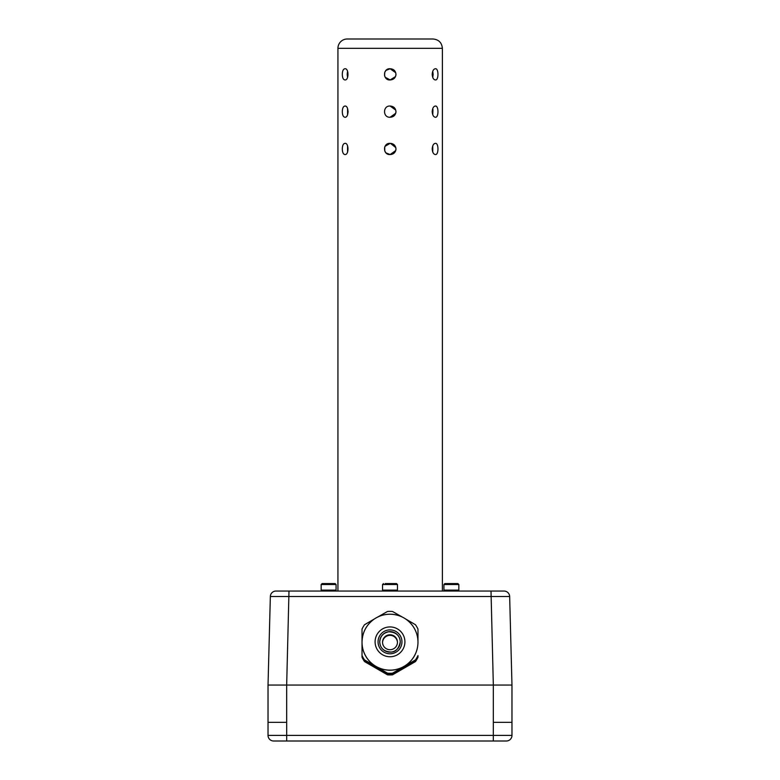 <?xml version="1.0" encoding="UTF-8"?>
<svg xmlns="http://www.w3.org/2000/svg" width="780" height="780" viewBox="0 0 780 780"><rect width="100%" height="100%" fill="white"/><g stroke="black" fill="none" stroke-linecap="round" stroke-linejoin="round"><path stroke-width="1.17" d="M504.065 591.055A5.596 5.596 0 0 1 509.652 596.495A5.596 5.596 0 0 0 504.065 591.055L275.935 591.055A5.596 5.596 0 0 0 270.348 596.495L509.652 596.495L511.973 685.045L268.027 685.045L270.348 596.495M511.973 685.045L511.973 735.404A5.596 5.596 0 0 1 506.376 741L273.624 741A5.596 5.596 0 0 1 268.027 735.404A5.596 5.596 0 0 0 273.624 741A5.596 5.596 0 0 1 268.027 735.404L268.027 685.045M511.973 735.404A5.596 5.596 0 0 1 506.376 741A5.596 5.596 0 0 0 511.973 735.404L493.321 735.404L493.321 741M511.973 722.348L493.331 722.348L493.331 685.045L286.669 685.045L288.99 591.055M493.331 722.348L493.321 735.404L286.679 735.404L286.679 722.348L268.027 722.348M345.15 106.061L344.935 106.061C343.278 106.285 342.401 108.147 342.313 111.647C342.401 115.147 343.278 117.01 344.935 117.234L345.15 117.234M344.828 117.244L344.935 117.234C348.972 117.858 348.972 105.436 344.935 106.061L344.935 106.061M348.124 111.647L347.568 114.748L347.568 108.547M442.377 48.321C441.831 42.656 438.721 39.556 433.056 39L347.266 39A9.321 9.321 0 0 0 337.935 48.321L442.377 48.321L442.377 591.055M395.499 76.586L390.156 79.94C393.666 79.706 395.596 77.844 395.967 74.344C395.596 70.843 393.666 68.981 390.156 68.757C393.666 68.981 395.596 70.843 395.967 74.344L395.928 74.978M395.723 72.725L390.156 68.757C382.688 68.133 382.688 80.555 390.156 79.94C382.688 80.555 382.688 68.133 390.156 68.757C393.666 68.981 395.596 70.843 395.967 74.344C395.596 77.844 393.666 79.706 390.156 79.94L395.08 77.366M435.172 68.757L435.386 68.757C433.543 68.981 432.481 70.843 432.198 74.344C432.481 77.844 433.543 79.706 435.386 79.94L435.172 79.94M435.386 79.94L435.386 79.94C438.818 80.555 438.818 68.133 435.386 68.757L435.386 68.757M345.15 68.757L344.935 68.757C343.278 68.981 342.401 70.843 342.313 74.344C342.401 77.844 343.278 79.706 344.935 79.94L345.15 79.94M344.935 79.94L344.935 79.94C348.972 80.555 348.972 68.133 344.935 68.757L344.828 68.747M395.733 150.559L390.156 154.537C382.688 155.161 382.688 142.74 390.156 143.354C393.666 143.588 395.596 145.451 395.967 148.951L395.928 149.584M395.909 149.75L395.762 150.442M395.733 113.256L390.156 117.234C382.688 117.858 382.688 105.436 390.156 106.061C393.666 106.285 395.596 108.147 395.967 111.647L395.928 112.281M395.909 112.447L395.762 113.139M395.752 110.107L390.156 106.061C382.688 105.436 382.688 117.858 390.156 117.234C393.666 117.01 395.596 115.147 395.967 111.647C395.596 108.147 393.666 106.285 390.156 106.061L390.653 106.061M389.678 117.234L390.439 117.244M435.172 106.061L435.386 106.061C433.543 106.285 432.481 108.147 432.198 111.647C432.481 115.147 433.543 117.01 435.386 117.234L435.172 117.234M435.279 117.244L435.386 117.234C438.818 117.858 438.818 105.436 435.386 106.061L435.386 106.061M432.754 108.547L432.198 111.647L432.754 114.748L432.959 109.502L432.754 114.748M345.15 143.354L344.935 143.354C343.278 143.588 342.401 145.451 342.313 148.951C342.401 152.451 343.278 154.313 344.935 154.537L345.15 154.537M344.828 154.547L344.935 154.537C348.972 155.161 348.972 142.74 344.935 143.354L344.935 143.354M435.172 143.354L435.386 143.354C433.543 143.588 432.481 145.451 432.198 148.951C432.481 152.451 433.543 154.313 435.386 154.537L435.172 154.537M435.279 154.547L435.386 154.537C438.818 155.161 438.818 142.74 435.386 143.354L435.279 143.354M384.735 146.913L384.784 151.086L385.993 152.899L390.156 154.537C393.666 154.313 395.596 152.451 395.967 148.951C395.596 145.451 393.666 143.588 390.156 143.354L385.008 146.328M391.453 117.136L395.431 114.036M347.188 74.344L347.568 71.253L347.568 77.444L347.188 74.344M395.762 75.855L395.947 74.763M433.124 74.344L432.754 71.253L432.754 77.444L433.124 74.344M390.156 79.94L385.144 77.21M384.56 75.855L384.784 72.209L385.993 70.395L390.156 68.757M390.439 143.354L395.801 147.595M395.967 148.951C395.596 152.451 393.666 154.313 390.156 154.537L390.439 154.547M395.255 108.907L390.156 106.061C382.688 105.436 382.688 117.858 390.156 117.234C393.666 117.01 395.596 115.147 395.967 111.647M432.754 152.041L432.754 145.85L432.754 152.041M395.752 147.4L391.56 143.481M391.453 154.44L395.431 151.339M347.568 152.041L347.568 145.85L347.568 152.041M383.468 583.586L382.541 584.522L397.459 584.522L396.532 583.586L385.154 583.586M329.745 583.586L333.469 583.586M335.147 583.586L322.091 583.586L321.165 584.522L336.082 584.522L335.147 583.586M457.909 583.586L444.853 583.586L443.918 584.522L458.835 584.522L457.909 583.586M397.459 642.242A7.459 7.459 -0 0 0 390 634.783A7.459 7.459 -0 0 0 382.541 642.242A7.459 7.459 -0 0 0 390 649.701A7.459 7.459 -0 0 0 397.459 642.242M397.459 642.525A7.459 7.459 -0 0 0 390 635.359A7.459 7.459 -0 0 0 382.541 642.525M374.517 618.881L364.523 624.731A30.956 30.946 -0 0 0 362.027 629.06L362.027 642.184C362.271 632.668 366.2 625.063 373.815 619.359C379.49 615.44 385.759 613.762 392.632 614.338C401.271 615.322 408.106 619.369 413.137 626.457C416.325 631.215 417.934 636.451 417.973 642.184A27.973 27.963 -0 0 0 390 614.211A27.973 27.963 -0 0 0 362.027 642.184A27.973 27.963 -0 0 0 390 670.147A27.973 27.963 -0 0 0 417.973 642.184L417.973 643.481M362.027 655.57A30.956 30.946 -0 0 0 364.523 659.909L364.523 660.699A30.956 30.946 -0 0 1 362.027 656.36L362.027 642.242A27.973 27.963 -0 0 0 403.991 666.461A27.973 27.963 -0 0 0 417.973 642.242L417.973 629.06A30.956 30.946 -0 0 0 415.477 624.731L405.483 618.881M364.523 659.909L387.494 673.169A30.956 30.946 -0 0 0 392.506 673.169L415.477 659.909A30.956 30.946 -0 0 0 417.973 655.57L417.973 657.248A30.956 30.946 -0 0 1 415.477 661.576L392.506 674.837L415.477 661.576M415.477 661.089A30.956 30.946 -0 0 0 417.973 656.76M362.027 643.481L362.027 657.248A30.956 30.946 -0 0 0 364.523 661.576L387.494 674.837A30.956 30.946 -0 0 0 392.506 674.837M362.027 656.76A30.956 30.946 -0 0 0 364.523 661.089L364.523 661.576M364.523 661.089L387.494 674.349A30.956 30.946 -0 0 0 392.506 674.349M387.494 674.349L387.494 674.837M372.508 665.311A27.973 27.963 -0 0 0 379.831 669.533M400.169 669.533A27.973 27.963 -0 0 0 407.491 665.311M387.494 673.169L387.494 673.959L364.523 660.699M402.431 617.126L392.506 611.471A30.956 30.946 -0 0 0 387.494 611.471L377.569 617.126M415.477 659.909L415.477 660.699A30.956 30.946 -0 0 0 417.973 656.36M387.494 673.959A30.956 30.946 -0 0 0 392.506 673.959L392.506 673.169M415.477 660.699L392.506 673.959M491.01 591.055L493.331 685.045M268.027 735.404L286.679 735.404L286.679 741M286.669 722.348L286.669 685.045M397.459 584.522L397.459 590.119L382.541 590.119L383.468 591.055M336.082 584.522L336.082 590.119L321.165 590.119L322.091 591.055M458.835 584.522L458.835 590.119L443.918 590.119L444.853 591.055M400.257 641.92A10.257 10.257 -0 0 0 390 631.702A10.257 10.257 -0 0 0 379.743 641.92C380.201 636.265 383.233 632.873 388.83 631.771C396.084 632.18 399.896 635.573 400.257 641.95M400.257 641.881A10.257 10.257 -0 0 0 390 631.625A10.257 10.257 -0 0 0 379.743 641.881A10.257 10.257 -0 0 0 390 652.139A10.257 10.257 -0 0 0 400.257 641.881C398.853 648.541 395.821 651.934 391.17 652.07C383.916 651.661 380.104 648.268 379.743 641.881M401.953 641.842A11.954 11.954 -0 0 0 384.023 631.488A11.954 11.954 -0 0 0 384.023 652.187A11.954 11.954 -0 0 0 401.953 641.842M404.918 641.842A14.918 14.918 -0 0 0 382.541 628.924A14.918 14.918 -0 0 0 382.541 654.751A14.918 14.918 -0 0 0 404.918 641.842M337.935 591.055L337.935 48.321M382.541 584.522L382.541 590.119M397.459 590.119L396.532 591.055M321.165 584.522L321.165 590.119M336.082 590.119L335.147 591.055M443.918 584.522L443.918 590.119M458.835 590.119L457.909 591.055"/></g></svg>
